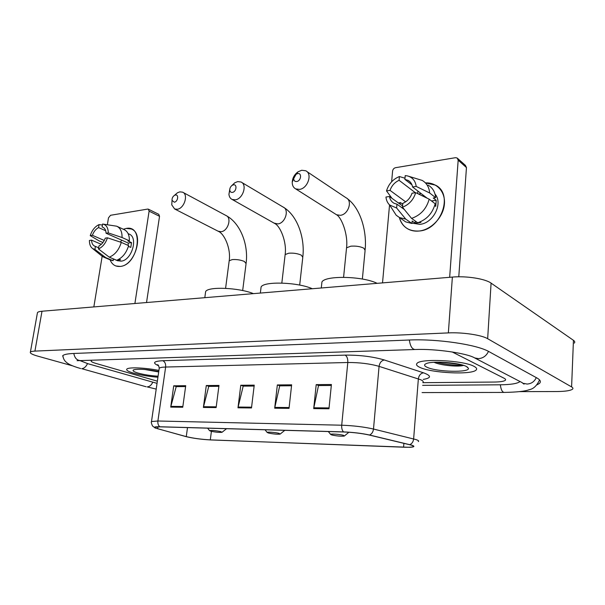 <?xml version="1.0" encoding="UTF-8"?>
<svg xmlns="http://www.w3.org/2000/svg" width="605" height="605" viewBox="0 0 605 605"><rect width="100%" height="100%" fill="white"/><g stroke="black" fill="none" stroke-linecap="round" stroke-linejoin="round"><path stroke-width="0.91" d="M473.934 366.305C463.483 360.368 420.664 358.251 417.064 363.34C415.817 364.603 416.754 365.949 419.9 367.386C431.297 373.051 471.537 375.085 476.075 370.063C477.292 368.921 476.581 367.674 473.934 366.305C463.483 360.368 420.664 358.251 417.064 363.34C415.817 364.603 416.754 365.949 419.9 367.386C431.297 373.051 471.537 375.085 476.075 370.063C477.292 368.921 476.581 367.674 473.934 366.305M158.911 370.434C145.291 367.666 128.23 367.008 126.823 369.118C126.029 370.23 128.268 371.576 133.546 373.141C140.67 375.115 148.792 376.484 157.928 377.248C148.792 376.484 140.67 375.115 133.546 373.141C128.268 371.576 126.029 370.23 126.823 369.118C128.23 367.008 145.291 367.666 158.911 370.434M411.226 445.114C413.245 445.749 413.896 446.263 413.17 446.664C411.96 447.208 408.761 447.382 403.58 447.201L210.298 439.88C201.193 439.366 193.184 438.277 186.272 436.621L157.655 428.726C155.364 428.083 154.472 427.576 154.978 427.213L160.128 426.835L343.799 431.978C353.184 432.356 361.639 433.369 369.163 435.018L411.226 445.114M411.642 445.129L369.542 435.018C361.828 433.324 353.161 432.288 343.534 431.902L159.833 426.759C154.804 426.669 153.292 427.092 155.296 428.037L185.932 436.598C193.018 438.3 201.223 439.411 210.555 439.933L409.449 447.307C414.523 447.072 415.257 446.346 411.642 445.129M422.842 382.685L494.474 382.042C500.244 381.959 503.852 381.384 505.273 380.326C505.946 379.706 505.583 379.032 504.184 378.299L452.185 351.951L504.184 378.299C505.583 379.032 505.946 379.706 505.273 380.326C503.852 381.384 500.244 381.959 494.474 382.042L422.842 382.685M92.119 360.202L91.204 360.648C90.682 361.412 92.278 362.35 95.998 363.446L157.353 381.173L95.998 363.446C92.278 362.35 90.682 361.412 91.204 360.648L92.119 360.202M170.723 407.112L173.726 385.808L185.72 385.703L182.755 407.241L170.723 407.112L170.875 406.378L182.861 406.499M274.685 408.201L277.347 384.946L291.64 384.833L289.039 408.352L274.685 408.201L274.821 407.399L289.122 407.543M313.7 408.609L316.203 384.629L331.411 384.5L328.969 408.768L313.7 408.609L313.829 407.778L329.052 407.929M203.386 407.452L206.29 385.536L218.987 385.43L216.129 407.589L203.386 407.452L203.537 406.704L216.227 406.825M237.984 407.815L240.775 385.249L254.236 385.143L251.491 407.959L237.984 407.815L238.128 407.044L251.589 407.173M240.775 385.249L243.55 386.126M254.13 386.05L243.187 386.134L238.128 407.044M206.29 385.536L209.118 386.391M218.874 386.315L208.748 386.391L203.537 406.704M316.203 384.629L318.85 385.559M331.313 385.468L318.502 385.566L313.829 407.778M277.347 384.946L280.07 385.854M291.534 385.771L279.707 385.854L274.821 407.399M173.726 385.808L176.584 386.633M185.606 386.565L176.206 386.633L170.875 406.378M80.011 360.61L87.861 363.696L157.043 383.358M422.638 385.355L500.093 384.803C510.575 384.674 517.154 383.646 519.808 381.71L520.005 381.521M519.544 391.632L556.494 391.541C565.032 391.465 570.364 390.694 572.489 389.212C573.29 388.501 572.995 387.737 571.596 386.92L487.66 338.702C481.671 335.034 462.47 332.175 448.358 332.901L34.924 351.104C32.42 351.225 30.916 351.558 30.401 352.102C29.736 353.207 32.239 354.56 37.896 356.179L72.464 365.813M155.606 388.977L156.196 389.144M574.304 343.133C575.105 342.233 574.818 341.296 573.442 340.312L491.086 283.125C485.233 278.769 466.326 275.789 452.374 277.075L42.002 311.235C39.507 311.454 37.994 311.908 37.465 312.596L37.328 313.36M537.021 384.833L539.38 383.464C541.263 381.785 540.424 379.94 536.854 377.928L489.082 351.694C477.111 344.585 436.992 338.671 408.995 340.025L73.371 353.486C67.42 353.751 63.85 354.507 62.67 355.763L63.548 358.462M466.372 366.456C459.543 362.682 433.067 360.739 426.533 363.492C423.802 364.55 423.946 365.806 426.979 367.25C436.175 371.924 470.055 372.861 468.406 368.263L466.372 366.456M434.05 362.304C440.531 365.352 456.836 366.842 462.447 365.67L463.642 365.39M459.263 364.248L440.1 362.191M462.53 365.049C454.831 365.518 446.089 364.573 436.303 362.206M425.436 182.907C437.052 182.218 445.93 192.292 444.312 204.982C442.845 217.656 431.138 229.711 419.295 231.004C408.912 231.602 402.272 227.094 399.368 217.498C400.752 222.867 403.762 226.777 408.398 229.227C411.657 230.86 415.295 231.45 419.295 231.004C441.257 229.62 453.81 193.834 435.464 185.138L425.436 182.907M400.003 204.112L400.518 202.614L400.003 204.112M449.666 277.302L458.174 160.196L457.13 157.973L455.436 157.693L395.557 167.691C393.908 168.145 392.917 169.249 392.6 171.003L391.632 181.78M382.526 282.89L389.544 204.921M390.255 197.071L390.338 196.103M457.713 158.502L465.411 165.369L466.455 167.562L458.779 276.795M411.99 184.873L404.889 179.39L408.088 180.388C410.515 181.757 412.005 183.95 412.565 186.975L427.13 198.175M429.179 199.166L415.695 192.67L412.043 193.199C410.341 198.001 407.263 201.397 402.809 203.371L402.476 207.213L411.566 218.39L417.707 222.761C426.691 219.683 432.507 213.353 435.169 203.779L429.179 199.166C426.48 208.838 420.611 215.251 411.566 218.39M422.252 195.823L423.772 195.589M421.11 193.547L418.569 194.054M435.04 194.122C443.344 203.363 433.263 223.358 419.832 224.349L411.982 223.132M420.165 221.899L420.929 222.443L415.196 223.162L412.164 221.014L411.952 223.479L405.675 221.884L402.559 219.706M398.355 202.917L400.548 202.607L402.741 204.195M404.299 209.451L396.971 204.188L396.638 208.014L405.773 219.131L411.952 223.479M405.773 219.131L399.459 217.543L396.207 215.244L392.532 209.527M415.695 192.67C413.495 199.779 409.086 204.626 402.476 207.213M396.638 208.014L389.628 204.997C387.51 202.947 386.293 200.285 385.96 197.026L389.469 196.512L402.582 205.98M405.645 201.836L390.028 190.378L386.512 190.908L391.98 198.319M386.512 190.908C388.644 183.988 392.947 179.201 399.406 176.539L399.073 180.305L415.355 192.715M404.987 178.218L399.406 176.539M396.971 204.188L394.12 203.295C391.564 201.911 390.013 199.642 389.469 196.512M390.028 190.378C391.685 185.674 394.702 182.317 399.073 180.305M434.7 205.564L435.736 206.365L436.213 200.293L433.263 198.001L435.645 197.669L429.671 192.995L416.21 186.423L412.565 186.975M428.174 185.175C432.62 187.769 435.108 191.929 435.645 197.669M408.519 176.221L422.177 180.411C426.646 183.005 429.142 187.202 429.671 192.995M404.889 179.39L405.214 175.609L407.362 175.896C412.444 177.242 415.393 180.751 416.21 186.423M417.858 191.044L417.647 193.608M436.213 200.293L431.501 200.951M415.37 221.097L415.196 223.162M297.622 173.605L296.079 174.255L293.69 178.588C293.811 180.683 294.816 181.659 296.715 181.515C301.146 180.956 302.099 172.622 297.622 173.605M299.52 189.395L295.701 188.896C293.395 187.663 292.238 185.455 292.223 182.279C292.495 177.991 294.416 174.512 297.985 171.843L301.713 170.255L305.714 170.769C312.702 173.711 307.786 188.518 299.52 189.395M331.759 434.972C336.577 436.008 340.736 436.379 344.245 436.092L343.519 435.328C340.237 434.314 330.421 433.611 330.64 434.398L331.759 434.972M377.134 283.337C362.69 276.069 325.112 275.298 321.928 281.998L321.656 284.569M233.409 184.858L232.199 185.334C230.543 186.537 229.734 188.132 229.779 190.121C230.029 191.77 230.906 192.534 232.411 192.39C236.404 191.891 237.44 183.965 233.409 184.858M231.481 185.894L234.763 182.778L237.689 181.606L240.994 181.992C247.543 184.517 242.915 199.045 235.3 199.832L232.146 199.461C230.286 198.546 229.212 196.822 228.932 194.303L229.87 188.752M268.476 433.036C273.157 434.004 277.037 434.367 280.1 434.118L279.109 433.361C275.744 432.416 266.926 431.736 267.16 432.439L268.476 433.036M312.309 288.736C297.698 282.134 263.81 281.075 261.095 286.974L260.838 289.092M175.389 195.022L174.421 195.392C172.675 196.648 171.888 198.319 172.054 200.414L174.331 202.206C177.946 201.768 179.05 194.205 175.389 195.022M174.739 195.112L177.462 192.768L179.814 191.868L182.574 192.156C188.692 194.341 184.306 208.559 177.273 209.254L174.641 208.975L171.76 204.876L172.039 200.293M211.077 431.282C215.63 432.189 219.26 432.537 221.959 432.325L220.742 431.577C215.191 430.518 211.47 430.215 209.572 430.662L211.077 431.282M253.45 293.637C238.809 287.602 207.969 286.354 205.639 291.572L205.405 293.296M126.211 228.44C144.572 224.546 138.341 265.171 120.161 266.434C115.411 266.813 112.054 264.597 110.08 259.787C111.282 262.873 113.188 264.929 115.805 265.95L120.161 266.434C135.127 265.678 144.572 233.137 131.141 228.955L126.211 228.44L123.337 229.25L126.211 228.44M134.9 303.498L149.102 211.16L148.338 209.156L147.658 209.088L110.549 215.282L108.477 217.86L107.357 224.697M93.843 306.916L102.162 256.308M148.452 209.217L158.76 214.314L159.538 216.303L146.531 302.53M103.735 227.752L102.789 227.223C104.824 228.13 105.913 230.134 106.064 233.235L128.268 243.066L128.116 245.403M121.287 242.393L107.463 237.818L105.255 238.143C103.871 241.879 101.776 244.48 98.97 245.925L98.471 248.942L109.248 257.163L116.652 260.256C122.301 258.017 126.294 253.14 128.631 245.622L121.287 242.393C118.92 249.971 114.905 254.894 109.248 257.163M128.116 233.628L128.903 233.991C138.651 237.016 131.852 260.551 121 261.163L117.408 260.657M119.049 259.174L120.622 259.825L116.878 260.173M98.668 247.785L95.431 246.416L94.932 249.426L105.716 257.617L113.127 260.695L113.415 258.902M113.127 260.695L110.798 260.089M105.716 257.617L103.803 257.193L101.368 255.643M104.257 240.457L92.376 235.3L90.236 235.625L99.061 240.858L102.941 242.529M107.463 237.818C105.603 243.369 102.6 247.074 98.471 248.942M94.932 249.426L92.633 248.549C90.447 246.946 89.374 244.254 89.419 240.457L91.559 240.147L101.322 244.322M90.236 235.625C92.058 230.195 95 226.52 99.069 224.599L98.57 227.578L105.686 230.747M102.426 225.068L99.069 224.599M95.431 246.416L94.894 246.25C92.799 245.343 91.688 243.308 91.559 240.147M92.376 235.3C93.737 231.624 95.802 229.045 98.57 227.578M128.419 246.371L130.793 247.415L131.55 242.613L127.935 241.002L129.387 240.798L122.059 237.531L108.272 232.902L106.064 233.235M117.249 226.467L123.964 229.529C127.67 231.246 129.478 235.005 129.387 240.798M102.101 227.019L102.593 224.039L116.659 226.194C120.365 227.911 122.165 231.692 122.059 237.531M102.797 224.062C106.359 224.841 108.182 227.79 108.272 232.902M120.213 242.038L121.907 240.253M131.55 242.613L128.268 243.066M158.752 371.553C147.431 369.315 139.127 368.717 133.849 369.753C132.019 370.555 133.403 371.651 138 373.051C144.043 374.707 150.736 375.758 158.079 376.204M144.724 369.458L158.691 371.969M403.58 447.201L403.898 443.314M159.833 426.759C158.283 425.512 157.64 423.591 157.897 421.004L341.712 425.209C353.486 425.64 364.081 426.911 373.497 429.036L415.9 439.563C418.388 440.372 419.182 441.045 418.282 441.574M422.85 382.587C423.765 381.732 423.008 380.764 420.581 379.698L379.078 366.365C369.859 363.734 359.438 362.448 347.799 362.501L165.641 367.038C162.102 367.144 159.97 367.537 159.236 368.233L159.115 369.035M409.774 444.63C411.982 443.684 413.268 441.786 413.631 438.935L418.358 378.881C418.91 375.365 420.634 373.346 423.515 372.816C431.531 375.773 431.448 377.974 423.25 379.418M158.616 365.76C152.127 362.924 153.504 361.238 162.753 360.701L345.115 355.12C347.066 356.315 347.958 358.773 347.799 362.501L341.712 425.209C341.515 428.219 342.127 430.45 343.534 431.902M151.416 422.063L151.5 421.541L157.897 421.004L165.641 367.038C165.876 363.824 164.915 361.707 162.753 360.701M345.115 355.12C359.733 354.984 372.809 356.602 384.349 359.983C381.437 360.572 379.683 362.697 379.078 366.365L373.497 429.036C373.096 432.015 371.772 434.004 369.542 435.018M384.349 359.983L423.515 372.816M157.655 428.726L157.928 426.812M186.272 436.621L187.497 427.599M210.298 439.88L211.402 431.357M156.203 389.098L147.166 386.897C149.518 386.716 151.379 385.166 152.762 382.247M146.123 386.754L81.713 368.679C84.103 368.445 86.039 366.751 87.521 363.597M73.818 353.471C74.748 358.221 77.085 360.588 80.836 360.58L414.606 349.539M409.358 340.01C410.266 346.302 412.239 349.471 415.302 349.516C435.819 348.616 467.325 353.358 474.706 357.941L522.274 382.7M488.485 351.376C486.397 355.846 483.062 358.266 478.479 358.629L474.706 357.941M536.287 377.618C534.404 381.649 531.334 383.789 527.061 384.046L523.537 383.358L524.051 384.145L521.767 382.436M539.547 379.932C536.862 385.763 533.391 389.023 529.11 389.718C525.352 391.261 517.093 392.161 504.336 392.426C502.309 392.297 500.978 389.756 500.35 384.803M42.002 311.235L34.924 351.104M452.374 277.075L448.358 332.901M491.086 283.125L487.66 338.702M573.442 340.312L571.596 386.92M466.455 167.562L458.174 160.196M346.453 248.723L346.552 247.8L350.847 246.182C356.073 245.811 360.429 246.507 363.915 248.254L365.095 250.44L362.365 279.049M335.548 214.125L336.577 214.775L340.297 215.32C348.314 214.662 352.881 200.731 346.06 197.79L306.841 171.525M285.061 255.318L285.144 254.569L288.751 253.208C293.546 252.875 297.736 253.525 301.32 255.166L302.787 257.344L299.687 285.084M274.042 223.094L277.839 223.918C285.28 223.328 289.576 209.61 283.14 207.069L241.788 182.46M229.113 261.36L229.197 260.747L232.244 259.598C236.653 259.295 240.692 259.916 244.352 261.458L246.076 263.606L242.673 290.551M217.997 231.148L221.082 231.723C227.987 231.193 232.07 217.739 226.013 215.531L183.126 192.458M159.538 216.303L149.102 211.16M413.17 446.664L413.223 445.976M155.296 428.037L152.505 425.996C151.363 423.394 151.023 421.904 151.5 421.541L159.236 368.233C158.843 365.942 158.283 364.777 157.557 364.717L158.291 365.314M488.311 392.456L422.078 392.584M503.942 392.426L488.711 392.456M62.897 355.543C63.185 358.311 64.198 360.436 65.937 361.919C67.707 363.628 70.672 365.647 80.647 368.543M77.1 360.686L79.936 360.603M37.465 312.596L30.401 352.102M467.151 366.887L468.406 368.263M462.447 365.67L463.294 365.284M408.088 180.388L410.22 182.037M399.459 217.543L405.675 221.884M389.628 204.997L396.207 215.244M365.186 249.51C366.955 229.968 359.945 207.651 347.209 198.576M293.69 178.588L292.223 182.279M296.079 174.255L297.985 171.843M343.587 277.279L346.552 247.8C348.246 234.438 341.5 217.331 336.577 214.775L295.701 188.896M344.578 435.812L348.911 432.235M321.928 281.998L321.293 287.988M330.64 434.398L328.318 431.546M302.871 256.58C304.996 237.183 297.032 214.972 283.14 207.069M229.779 190.121L228.932 194.303M232.199 185.334L234.763 182.778M281.832 283.049L285.144 254.569C286.952 241.932 280.236 226.005 274.753 223.502L232.146 199.461M280.38 433.891L284.804 430.321M261.095 286.974L260.354 293.062M267.16 432.439L265.043 429.769M246.152 262.978C248.526 244.291 240.215 222.867 226.013 215.531M172.054 200.414L171.76 204.876M174.421 195.392L177.462 192.768M225.589 288.328L229.197 260.747C231.08 248.761 224.425 233.855 218.496 231.405L174.641 208.975M222.194 432.144L226.573 428.695M205.639 291.572L204.808 297.683M209.572 430.662L207.628 428.166M113.4 258.985L117.786 260.808M103.803 257.193L111.222 260.263M92.633 248.549L102.351 256.437"/></g></svg>
